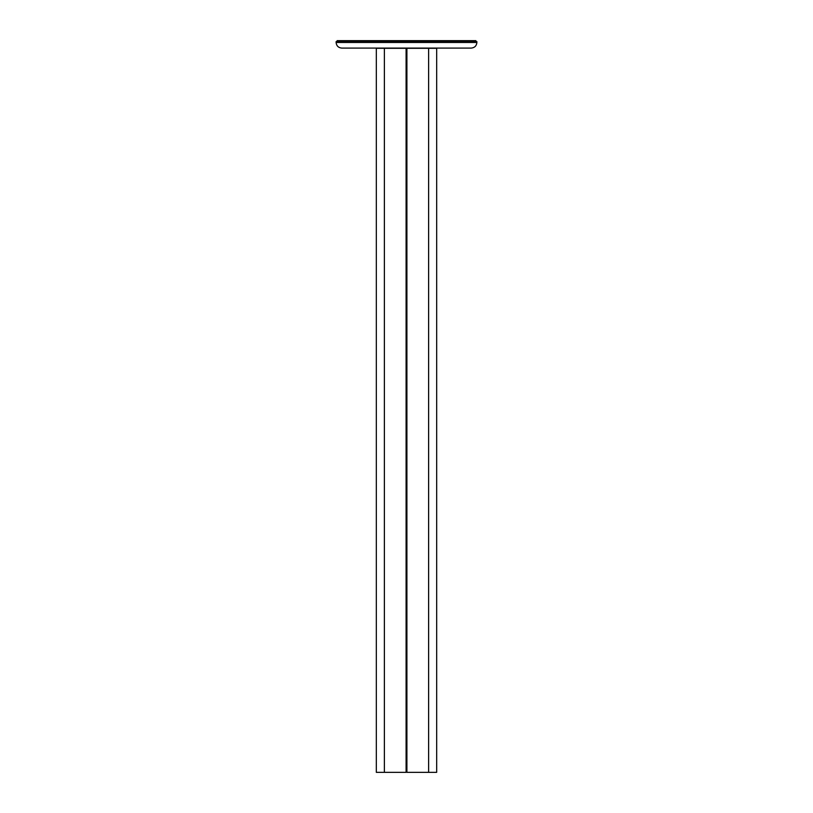 <?xml version="1.0" encoding="UTF-8"?>
<svg xmlns="http://www.w3.org/2000/svg" width="813" height="813" viewBox="0 0 813 813"><rect width="100%" height="100%" fill="white"/><g stroke="black" fill="none" stroke-linecap="round" stroke-linejoin="round"><path stroke-width="1.22" d="M406.906 764.301L406.094 764.301M406.906 769.128L406.094 769.128M406.094 760.287L406.906 760.287M406.906 761.09L406.094 761.09M428.624 48.292L406.906 48.292L406.906 772.35L428.624 772.35L428.624 48.292L436.672 48.292L436.672 772.35L428.624 772.35M376.328 48.292L406.094 48.292L406.094 772.35L376.328 772.35L376.328 48.292M336.104 42.459L336.104 41.656L476.896 41.656L476.896 42.459C476.54 45.853 474.66 47.733 471.266 48.089L341.734 48.089C338.34 47.733 336.46 45.853 336.104 42.459L476.896 42.459M475.89 41.656L475.89 40.65L337.11 40.65L337.11 41.656M384.376 772.35L384.376 48.292"/></g></svg>
